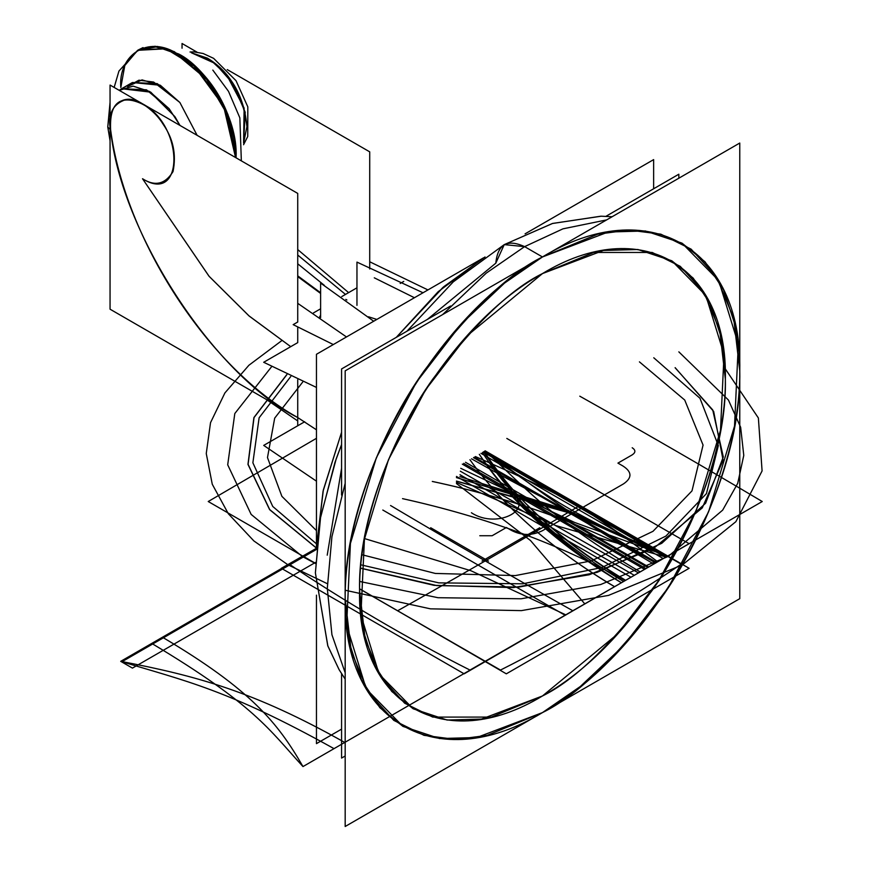 <?xml version="1.0" encoding="UTF-8"?>
<svg xmlns="http://www.w3.org/2000/svg" width="870" height="870" viewBox="0 0 870 870"><rect width="100%" height="100%" fill="white"/><g stroke="black" fill="none" stroke-linecap="round" stroke-linejoin="round"><path stroke-width="1.3" d="M316.473 547.176L323.325 490.038L341.573 432.249L323.325 490.038L316.473 547.176L323.074 491.169L341.573 432.249M396.318 337.332L442.776 287.578L483.513 257.857L438.186 291.689L396.318 337.332L443.711 286.763L485.058 256.954M495.813 263.164C497.683 244.242 507.275 238.739 524.61 246.634L562.977 228.832L606.64 219.903L562.977 228.832L524.61 246.634L542.467 256.954L524.61 246.634L562.977 228.832L606.64 219.903L562.977 228.832L524.61 246.634L486.232 273.147L442.58 314.625L486.232 273.147L524.61 246.634L486.232 273.147L442.58 314.625L486.232 273.147L524.61 246.634L542.467 256.954C508.178 273.713 468.712 311.678 424.092 370.859C381.723 430.28 344.389 521.793 345.172 598.68L349.359 642.941L361.398 679.796L379.896 707.723L402.962 726.406L439.546 738.554L476.706 737.532L542.467 712.595L476.706 737.532L439.546 738.554L402.962 726.406L366.226 688.931L346.619 625.389L350.425 543.446L376.351 457.772L416.48 382.18L461.47 323.803L504.567 283.076L542.467 256.954L524.61 246.634C507.275 238.739 497.683 244.242 495.813 263.164L504.241 244.622L453.259 281.869L406.91 331.22L453.259 281.869L504.241 244.622L552.624 223.438L601.268 216.206L612.143 216.728L600.844 216.206L552.406 223.503L504.241 244.622L524.61 246.634L504.241 244.622L524.61 246.634L562.977 228.832L606.64 219.903L562.977 228.832L524.61 246.634L504.241 244.622L495.813 263.164L427.431 319.366M341.573 468.277L327.218 555.169M345.172 483.328L331.927 536.67L327.305 588.37L331.927 634.719L345.172 672.782L331.927 634.719L327.305 588.37L331.927 536.67L345.172 483.328L331.927 536.67L327.305 588.37L331.927 634.719L345.172 672.782L331.927 634.719L327.305 588.37L331.927 536.67L345.172 483.328M542.467 712.595L580.366 686.463L623.464 645.747L668.454 587.359L708.593 511.767L734.519 426.093L738.315 344.161L718.707 280.608L681.982 243.132L645.388 230.985L608.228 232.007L542.467 256.954C647.889 192.944 742.48 247.558 739.761 370.859L735.574 326.598L723.535 289.743L705.037 261.826L681.982 243.132L645.388 230.985L608.228 232.007L542.467 256.954C437.044 314.679 342.454 478.511 345.172 598.68L351.241 651.249L368.38 692.487L393.816 720.393L424.092 735.367L456.01 739.467L487.222 735.378L542.467 712.595C576.756 695.837 616.221 657.861 660.841 598.68C703.221 539.259 740.544 447.745 739.761 370.859C742.48 491.028 647.889 654.86 542.467 712.595C437.044 776.595 342.454 721.98 345.172 598.68M739.761 598.68L345.172 826.5L345.172 370.859L739.761 143.039L739.761 598.68M725.362 379.179C727.885 264.871 640.2 214.237 542.467 273.582C444.733 327.087 357.048 478.968 359.571 590.371C357.048 704.678 444.733 755.301 542.467 695.967C640.2 642.451 727.885 490.571 725.362 379.179L721.48 338.136L710.322 303.978L693.172 278.095L671.792 260.772L637.884 249.505L603.432 250.462L542.467 273.582C510.679 289.112 474.096 324.314 432.727 379.179C393.447 434.26 358.842 519.096 359.571 590.371L363.453 631.402L374.611 665.561L391.761 691.454L413.141 708.778L379.092 674.032L360.909 615.123L364.432 539.161L388.466 459.741L425.68 389.673L467.375 335.548L542.467 273.582L603.432 250.462L637.884 249.505L671.792 260.772L705.842 295.506L724.025 354.416L720.501 430.378L696.468 509.798L659.253 579.877L617.559 633.991L542.467 695.967L481.501 719.088L447.049 720.034L413.141 708.778L447.049 720.034L481.501 719.088L542.467 695.967C574.254 680.427 610.838 645.236 652.206 590.371C691.487 535.289 726.091 450.453 725.362 379.179L719.74 330.437L703.852 292.211L680.264 266.35L652.206 252.463L593.677 252.463L542.467 273.582M345.172 755.997L341.573 758.074L341.573 673.728M678.839 178.219L678.839 174.217L605.911 216.325M450.616 305.99L341.573 368.945L341.573 495.084M653.642 188.768L653.642 159.612L525.078 233.845M341.573 729.136L316.462 743.632L316.462 595.167M316.462 547.252L316.462 354.286L483.579 257.803M374.285 277.813L414.424 297.725M356.961 287.807L341.758 296.583M320.617 308.796L313.472 312.917M297.725 425.767L297.725 379.722L297.725 417.546L316.462 429.802L297.725 417.556C214.107 375.546 120.419 231.398 110.599 129.63C120.419 231.398 214.107 375.546 297.725 417.556L110.055 309.198L110.055 85.064L297.725 193.412L297.725 322.009L293.168 324.64L333.319 344.563M376.84 319.431L368.488 316.778M320.617 293.44L297.725 276.606L320.617 293.44M320.617 292.755L297.725 275.844L320.617 292.755M137.634 50.319L157.535 46.469L178.774 54.027L157.285 46.436L138.178 50.003L118.951 71.046L114.155 87.424L118.951 71.046L137.634 50.319L165.952 48.785L194.13 66.12L223.623 106.249L235.552 157.513L235.639 153.783C235.465 112.643 203.71 67.066 178.23 54.342L156.992 46.784L137.634 50.319L124.801 65.511L120.821 87.489C118.026 56.028 147.171 33.876 178.23 54.342C207.854 72.221 232.91 108.598 235.639 153.783L235.552 157.513L227.244 114.427L206.538 79.3L173.706 51.939L154.501 46.567L137.634 50.319L156.73 46.752L178.23 54.342C149.053 34.637 118.168 54.038 120.821 87.489M138.178 50.003L166.496 48.47L194.684 65.805L224.329 106.281L236.064 157.807L236.183 153.468L236.064 157.807L227.929 114.427L207.082 78.985L174.261 51.624L155.045 46.251L138.178 50.003L143.039 47.589M178.774 54.027C204.265 66.751 236.009 112.328 236.183 153.468C233.454 108.282 208.398 71.906 178.774 54.027L157.361 46.447L137.906 50.166M427.942 289.928L369.717 261.772L369.717 268.982L369.717 151.848L227.244 69.589M400.222 283.468L403.756 281.423M423.027 292.766L356.961 262.109L356.961 305.359M345.814 299.4L346.891 299.976M243.589 143.104L244.122 108.054L226.885 75.32L210.921 60.345L191.454 52.798L207.386 58.127C229.832 71.557 243.024 94.395 246.939 126.628L243.589 143.104L246.939 126.628C244.209 96.091 231.018 73.254 207.386 58.127L191.454 52.798L215.086 63.445L232.692 83.302L245.209 112.241L243.589 143.104L246.939 126.628L243.589 143.104M197.011 52.135L182.047 43.5L182.047 48.22M297.725 255.03L345.499 294.43L297.725 255.03M110.055 129.412L107.76 126.977L110.055 129.412L107.76 126.977L110.055 140.722L107.76 126.977L110.055 102.355L107.76 126.977L110.055 129.412M316.462 481.175L263.708 445.407L304.685 421.754M346.488 336.951L297.725 303.336L297.725 322.009M297.725 342.628L297.725 327.229L297.725 342.628L263.697 362.279L316.462 387.433M290.743 346.662L249.222 316.093L208.996 276.192L142.517 178.731L209.137 276.356L248.896 315.799L290.732 346.662L249.222 316.093L208.996 276.192L142.517 178.731C154.958 186.68 165.126 184.299 173.021 171.607C176.501 154.534 173.25 138.819 163.255 124.443C158.373 116.439 151.445 109.555 142.506 103.802C184.353 125.639 184.364 205.189 142.517 178.731C154.958 186.68 165.126 184.299 173.021 171.607C176.501 154.534 173.25 138.819 163.255 124.443C154.12 109.392 141.745 101.061 126.117 99.463C112.861 103.911 107.695 113.959 110.599 129.63C109.37 102.769 120.006 94.156 142.506 103.802C120.408 89.61 105.64 111.371 110.599 129.63C125.095 239.652 208.528 368.021 297.725 417.556L297.725 379.722L297.725 417.556L316.462 429.802M121.648 88.718L132.403 82.509L160.363 85.282L179.862 102.475L197.131 135.339L179.862 102.475L157.252 83.618L132.403 82.509L119.19 90.339L121.648 88.718L150.738 92.155L174.913 116.656L179.981 125.432L169.117 108.685L146.497 89.827L121.648 88.718L149.618 91.491L174.913 116.656L179.981 125.432L169.117 108.685L149.618 91.491L121.648 88.718L119.244 90.371L133.012 86.119L149.618 91.491L133.164 86.13L119.244 90.371M127.542 86.521L138.917 80.192L153.62 82.052L179.862 102.475L197.131 135.339L179.862 102.475L160.363 85.282L142.06 79.899L127.542 86.521L142.06 79.899L160.363 85.282L179.862 102.475L197.131 135.339M319.616 316.952L320.617 315.081L319.616 316.952M373.708 321.237L320.617 283.087L320.617 317.626M315.516 563.358L302.978 556.115L315.516 563.358L302.978 556.115L315.516 563.358L302.978 556.115L315.516 563.358L302.978 556.115L315.516 563.358L302.978 556.115L315.516 563.358L302.978 556.115L315.516 563.358L303.935 556.669L314.701 562.879L315.538 562.39L269.298 589.088L315.538 562.39L314.69 562.879L315.538 562.39L314.69 562.879L315.538 562.39L314.69 562.879L315.538 562.39L314.69 562.879L303.935 556.669L316.278 549.546L258.542 582.878L316.278 549.546L303.956 556.68L314.69 562.879L303.935 556.669L315.516 563.358L302.978 556.115L316.365 548.383L302.978 556.115L316.365 548.383L302.978 556.115L315.516 563.347M484.677 451.215L666.942 556.441L667.486 556.126L485.221 450.899L667.497 556.115L485.242 450.888L667.497 556.115L485.242 661.341L359.571 588.794L485.242 661.341L359.571 588.794L485.242 661.341L667.497 556.115L485.242 661.341L667.497 556.115L576.364 503.502M725.134 368.619L758.379 417.991L762.087 470.931L735.868 521.685L682.537 564.793L608.532 595.395L521.413 610.62L430.443 608.837L345.303 590.251M327.348 583.705L287.937 564.793L253.877 540.933L228.342 513.757L212.269 484.253L206.255 453.531L210.518 422.7L224.906 392.925L248.885 365.269L281.575 340.779M271.581 366.716L234.802 413.544L227.701 464.797L251.147 514.409L302.336 556.485L315.505 563.575M359.723 581.464L438.012 597.712L521.173 598.778L600.626 584.542L668.138 556.485L722.687 510.114L737.716 483.328L743.774 455.401L740.653 427.3L728.44 400.048L678.839 351.861M459.991 474.726L634.263 575.309L666.54 556.669L648.672 566.979L557.55 514.366L648.672 566.979L666.54 556.669L484.275 451.443L666.529 556.669L567.61 510.777L456.445 477.554M675.131 367.771L712.715 409.911L723.307 456.924L705.624 503.208L661.787 543.293L596.983 572.406L518.922 587.087L436.86 585.597L360.539 568.121M316.408 547.98L269.711 509.581L248.091 464.352L254.04 417.556L286.882 374.644M360.832 564.815L438.806 582.867L522.794 583.803L601.909 567.512L665.898 536.083L706.451 493.616L718.326 445.603L699.969 398.275L653.772 357.777M290.765 376.514L259.119 417.785L252.876 462.786L272.734 506.438L316.462 543.859M504.121 461.785L667.497 556.115L485.242 450.888L667.497 556.115L485.242 450.888L667.497 556.115L485.242 661.341L360.832 589.512M316.462 438.317L208.234 501.522L302.89 556.169L316.365 548.383L302.978 556.115L316.365 548.383L302.988 556.126L316.31 549.057L121.278 661.668L120.723 661.352L316.365 548.383L302.945 556.137L315.505 563.39M460.741 468.31L574.494 522.402L667.497 556.115L485.232 661.341L359.571 588.794L485.242 661.341L359.571 588.794M639.428 361.866L684.723 400.037L703.069 445.081L691.987 490.897L652.989 531.32L591.339 560.878L515.344 575.581L435.294 573.439L361.985 554.745M316.462 530.613L281.891 496.346L267.481 457.566L274.692 418.133L302.782 381.941M314.69 562.879L303.935 556.669L314.69 562.879M382.8 510.027L565.065 615.253L665.485 557.279L483.231 452.052L665.485 557.279L565.065 615.253L382.8 510.027M456.445 476.455L630.957 577.212L663.234 558.573L480.979 453.346M465.515 462.274L647.78 567.501L657.687 561.781C583.835 506.34 571.459 499.195 475.422 456.554M402.538 498.64C485.503 516.976 559.671 544.305 625.062 580.616L625.606 580.301C562.716 542.554 515.388 499.728 483.611 451.824M508.047 491.594C538.758 507.047 498.173 530.472 471.409 512.745M360.528 568.208L434.021 585.325L513.18 587.587L589.251 574.755L653.827 548.22L702.286 507.862L723.111 460.241L713.661 411.434L675.131 367.651M286.785 374.6L253.909 417.556L247.961 464.384L269.635 509.657L316.397 548.078M632.196 447.745C635.763 450.116 635.763 452.498 632.196 454.869L617.928 463.112L622.909 465.983C632.088 471.888 632.283 477.858 623.507 483.883L542.391 530.722C531.962 535.789 521.619 535.67 511.386 530.374L506.405 527.492L492.137 535.735L479.794 535.735M456.445 483.513L530.515 540.531L584.781 603.867L665.898 557.039L555.625 525.513L456.445 482.404M471.518 458.816C577.582 518.759 613.404 530.852 667.497 556.115L485.242 450.888L667.497 556.115L302.978 766.568C277.824 722.872 251.038 689.671 162.472 637.231L151.761 643.419C254.812 705.113 269.091 729.636 302.978 766.568L334.015 748.646C227.168 689.149 184.69 680.905 120.712 661.341L316.365 548.383L120.712 661.341C196.413 675.87 253.899 691.324 344.737 742.458L689.073 543.663L506.808 438.436M364.541 538.584L470.953 570.742L565.783 614.84L623.562 581.486C560.269 543.652 513.224 500.663 482.437 452.509C513.213 500.663 560.258 543.663 623.551 581.486L565.783 614.84L470.942 570.742L364.541 538.584M515.649 468.441L689.127 568.295L506.318 673.826L397.601 610.783C459.219 576.179 519.999 541.096 579.92 505.513M432.303 481.447C515.725 499.228 590.186 526.383 655.708 562.923L666.453 556.713L660.547 553.342L565.598 509.613L459.915 476.619L569.002 510.897L666.453 556.713L655.719 562.912C590.197 526.372 515.736 499.217 432.325 481.436M456.445 481.077L567.816 511.897L666.54 556.669L655.784 562.879L473.519 457.653L655.784 562.879L666.529 556.669L484.275 451.443C511.647 500.631 557.344 544.403 621.365 582.748C557.996 545.044 510.636 502.229 479.316 454.314C511.516 501.74 558.877 544.555 621.419 582.715C558.322 543.848 512.615 500.087 484.296 451.432M359.571 588.892L500.489 670.063C561.346 639.548 632.033 597.668 681.221 564.162L513.517 467.201M269.298 589.088L132.436 668.106L121.68 661.896L258.542 582.878L121.68 661.896L132.436 668.106L269.298 589.088M430.683 527.742L488.462 561.096M469.941 459.719C503.491 506.949 551.71 549.264 614.579 586.663L625.323 580.464C562.031 542.641 514.986 499.641 484.198 451.486C514.986 499.652 562.031 542.641 625.323 580.464L614.557 586.674L608.717 583.259C548.774 546.632 502.512 505.448 469.93 459.719M485.242 450.888L667.497 556.115L485.242 450.888C524.186 486.624 551.417 519.553 640.157 571.894L653.772 564.043C549.938 502.806 529.003 482.121 485.242 450.888L667.497 556.115L645.921 568.567L463.666 463.34M579.79 396.187C636.372 427.866 707.408 468.887 762.24 501.522L667.584 556.169L485.145 450.834M460.317 471.192L638.439 572.895L464.156 673.826L281.347 568.295L316.375 548.317L289.253 564.162C338.452 597.668 409.128 639.548 469.985 670.063L644.583 569.371L462.307 464.134M539.791 527.742L482.023 561.096M302.978 556.115L316.365 548.383L302.978 556.115M456.445 481.197L567.196 512.31L666.54 556.669L567.033 511.147L456.445 477.608M485.21 450.867L667.529 556.137L572.873 610.783C511.255 576.179 450.486 541.096 390.554 505.513M474.367 457.163L656.632 562.39L666.54 556.669C571.84 512.93 560.052 506.122 484.275 451.443M327.305 588.37L331.927 634.719L345.172 672.782L331.927 634.719L327.305 588.37M739.761 370.859L733.693 318.289L716.554 277.051L691.117 249.146L660.841 234.171L628.923 230.071L597.712 234.171L542.467 256.954M359.571 590.371L365.193 639.102L381.082 677.328L404.67 703.199L432.727 717.087L491.256 717.087L542.467 695.967M191.454 52.798L207.386 58.127L191.454 52.798M341.573 444.494L336.222 458.805L320.606 516.845L315.386 572.895L327.87 646.018L339.202 669.835L345.172 679.133L339.061 669.585L327.762 645.725L315.386 572.873L320.28 518.629L334.95 462.459L341.573 444.494M297.725 263.784L324.303 285.317M212.813 70.089L228.505 91.35L239.859 117.874L241.338 160.863M190.03 52.004L193.999 51.885L203.123 53.505L213.618 58.344L236.031 80.692L247.819 106.869L247.743 136.481L243.567 144.725M297.725 249.57L348.62 292.624L297.725 249.57M297.725 420.939L265.861 399.156L297.725 420.939"/></g></svg>
